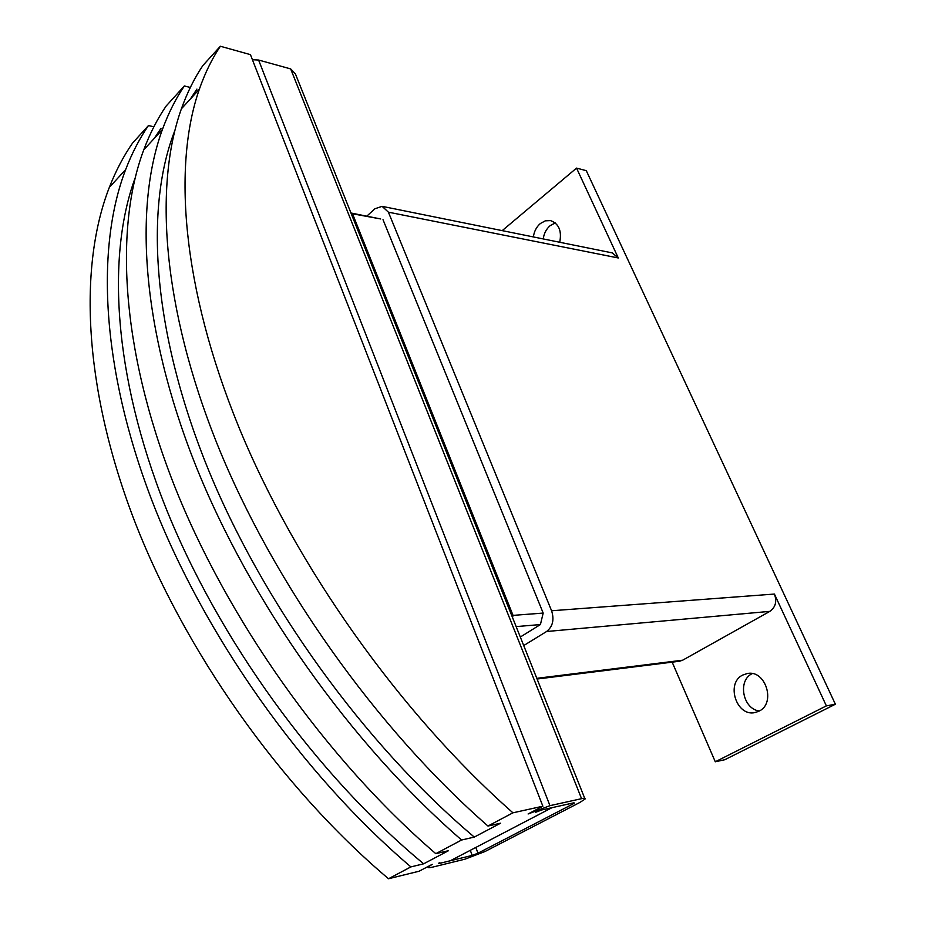 <?xml version="1.0" encoding="UTF-8"?>
<svg xmlns="http://www.w3.org/2000/svg" width="925" height="925" viewBox="0 0 925 925"><rect width="100%" height="100%" fill="white"/><g stroke="black" fill="none" stroke-linecap="round" stroke-linejoin="round"><path stroke-width="1.39" d="M533.355 236.939C534.176 231.331 536.512 226.856 540.35 223.526L545.322 220.832L550.548 220.601C558.873 223.677 561.926 230.903 559.717 242.269M555.266 222.925L550.19 225.619C546.351 228.926 544.027 233.366 543.206 238.927M758.939 711.209L754.95 712.574C736.427 716.898 725.582 683.101 742.729 675.053L747.412 673.493C765.703 669.642 776.202 703.474 758.939 711.209M752.268 673.597L752.071 673.701C737.329 680.58 742.879 709.267 759.39 710.967M542.871 806.218L250.444 54.633L220.358 46.25L202.887 65.513C194.412 78.105 187.255 92.523 181.404 108.792C154.105 185.127 161.91 306.476 217.421 444.659C273.095 582.6 375.989 728.148 487.972 826.037L500.587 823.192L474.282 837.079L461.598 840.016L435.814 853.683L448.544 850.676L423.65 863.811L410.885 866.898L388.512 878.75L419.071 871.234L432.206 864.343L428.275 866.933C427.604 867.904 429.038 867.962 432.588 867.118L464.94 859.186L485.082 851.486L579.998 802.391L585.039 799.073C585.606 798.206 584.45 798.067 581.571 798.68L549.959 805.663L528.106 813.977L542.871 806.218L512.936 812.809L487.972 826.037M541.773 809.953L535.563 812.312L541.773 809.953L573.454 802.9L574.46 803.004L573.026 803.941L477.971 853.208L472.189 855.417L439.872 863.303L439.791 862.505L438.647 863.245L439.872 863.303L450.313 860.759L552.017 807.664M439.606 862.597L439.872 863.303M410.885 866.898C301.77 773.959 203.593 634.585 152.001 500.714C100.605 366.601 96.084 246.778 125.638 169.61C131.963 153.168 139.559 138.496 148.451 125.569L132.506 143.155C123.511 156.175 115.787 170.917 109.335 187.393C79.168 264.758 82.787 384.083 133.015 516.994C183.439 649.651 280.263 787.233 388.512 878.75M148.451 125.569L153.885 126.771M461.598 840.016C350.587 743.827 249.311 600.394 195.048 463.83C140.97 327.022 134.31 206.159 162.407 129.512C168.419 113.185 175.738 98.663 184.352 85.956L166.142 106.051C157.377 118.874 149.919 133.477 143.745 149.862C114.897 226.787 120.458 347.141 173.172 482.584C226.058 617.784 325.762 759.147 435.814 853.683M184.352 85.956L190.33 87.447M512.936 812.809C400.051 713.302 295.618 565.742 238.592 426.517C181.716 287.039 172.802 165.251 199.338 89.251C205.003 73.052 212.022 58.714 220.358 46.25M474.282 837.079C363.618 743.7 261.486 601.539 206.691 465.518C152.058 329.254 145.352 208.692 173.888 133.061L174.802 130.656M190.377 99.01L196.933 89.101M423.65 863.811C316.049 774.618 217.884 638.597 165.355 506.599C113.012 374.371 106.872 255.103 135.108 178.028M154.232 138.426L160.996 128.344M584.739 798.344L295.399 73.873L290.67 68.913L258.595 60.032L252.421 59.732M380.684 218.971L350.968 213.004M351.142 213.432L352.517 213.779L513.04 615.379L512.531 617.518M378.764 218.601L352.517 213.779M383.008 219.688L543.183 613.078L513.04 615.379M543.183 613.078L540.42 624.56L516.162 626.607M540.42 624.56L520.312 637.024M366.878 216.092L374.879 208.773L382.129 206.344L388.408 212.172L551.589 610.766C554.422 619.727 552.745 626.641 546.582 631.509L523.723 645.546M382.129 206.344L612.223 252.883L618.293 257.971L388.408 212.172M826.372 705.879L715.291 761.784L724.749 759.749L835.379 704.226L826.372 705.879L774.422 594.058C777.093 601.493 775.566 607.263 769.843 611.367L682.673 660.196L679.551 661.236L537.09 679.019M715.291 761.784L672.163 662.161M502.206 230.637L576.553 168.107L618.293 257.971M835.379 704.226L586.288 170.662L576.553 168.107M470.305 850.318L472.189 855.417M258.595 60.032L549.959 805.663M290.67 68.913L581.571 798.68M475.832 847.439L477.971 853.208M572.679 803.073L573.026 803.941M769.843 611.367L546.582 631.509M774.422 594.058L551.589 610.766M682.673 660.196L536.812 678.326M162.407 129.512L143.745 149.862M125.638 169.61L109.335 187.393M199.338 89.251L181.404 108.792"/></g></svg>

